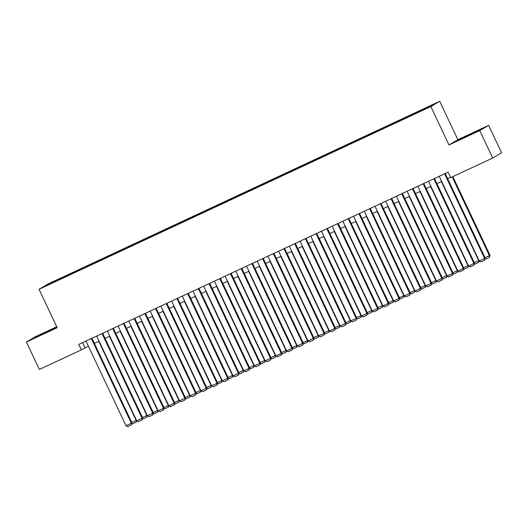 <?xml version="1.0" encoding="UTF-8"?>
<svg xmlns="http://www.w3.org/2000/svg" width="528" height="528" viewBox="0 0 528 528"><rect width="100%" height="100%" fill="white"/><g stroke="black" fill="none" stroke-linecap="round" stroke-linejoin="round"><path stroke-width="0.79" d="M48.193 284.948L52.477 282.836L48.193 284.948M56.74 326.766L35.284 336.772L26.4 342.038L39.362 369.461L81.378 349.866L88.381 346.144M439.718 101.31L47.916 284.038L39.032 289.298L430.835 106.577L439.718 101.31L457.862 139.702L448.978 144.962L479.754 130.614L488.638 125.347L457.862 139.702M488.638 125.347L501.6 152.764L492.716 158.03L479.754 130.614M492.716 158.03L450.701 177.626L448.107 172.141L78.784 344.381L81.378 349.866M425.561 108.768L419.06 111.916L425.627 108.92M57.829 280.414L415.708 113.513L432.815 104.861L63.037 277.101L61.354 278.098L61.492 278.705M57.704 280.262L45.929 285.754L61.354 278.098M26.4 342.038L57.176 327.69L39.032 289.298M448.978 144.962L430.835 106.577M94.36 343.352L99.086 341.154M105.065 338.362L109.791 336.158M115.771 333.373L120.496 331.168M126.476 328.376L131.201 326.172M137.181 323.387L141.907 321.182M147.886 318.391L152.612 316.193M158.591 313.401L163.317 311.197M169.297 308.405L174.022 306.207M180.002 303.415L184.727 301.211M190.707 298.426L195.433 296.221M201.412 293.429L206.138 291.225M212.117 288.44L216.836 286.235M222.823 283.444L227.542 281.246M233.528 278.454L238.247 276.25M244.233 273.458L248.952 271.26M254.938 268.468L259.657 266.264M265.643 263.479L270.362 261.274M276.349 258.482L281.068 256.278M287.054 253.493L291.773 251.288M297.759 248.497L302.478 246.299M308.464 243.507L313.183 241.303M319.163 238.511L323.888 236.313M329.868 233.521L334.594 231.317M340.573 228.532L345.299 226.327M351.278 223.535L356.004 221.331M361.984 218.546L366.709 216.341M372.689 213.55L377.414 211.352M383.394 208.56L388.12 206.356M394.099 203.564L398.825 201.366M404.804 198.574L409.53 196.37M415.51 193.585L420.235 191.38M426.215 188.588L430.94 186.384M436.92 183.599L441.646 181.394M447.625 178.603L450.523 177.256M82.566 342.619L84.982 347.728M421.133 110.768L421.04 110.352M63.38 277.827L63.037 277.101M49.579 283.589L50.035 283.84M472.956 132.884L458.614 140.078L473.062 133.115M33.092 338.527L56.43 327.307L33.092 338.527M444.583 173.785L484.625 258.496L485.219 258.139L445.21 173.494M439.23 176.286L479.272 260.99L484.625 258.496L484.671 260.192L480.929 261.941L479.272 260.99M485.219 258.139L484.671 260.192M452.212 176.92L489.423 255.651L490.024 255.295L452.839 176.629M485.014 257.704L489.423 255.651L489.476 257.347L485.727 259.09L485.126 258.746M490.024 255.295L489.476 257.347M477.431 131.327L463.485 137.9M460.825 139.088L480.031 129.994M51.909 329.776L37.963 336.349M35.303 337.537L54.509 328.442M433.877 178.781L473.92 263.492L474.52 263.135L434.504 178.484M428.525 181.276L468.567 265.987L473.92 263.492L473.966 265.181L470.224 266.93L468.567 265.987M474.52 263.135L473.966 265.181M423.172 183.77L463.214 268.481L463.815 268.125L423.799 183.48M417.82 186.265L457.862 270.976L463.214 268.481L463.261 270.178L459.518 271.92L457.862 270.976M463.815 268.125L463.261 270.178M412.467 188.767L452.509 273.478L453.11 273.121L413.094 188.47M407.114 191.261L447.157 275.972L452.509 273.478L452.555 275.167L448.813 276.916L447.157 275.972M453.11 273.121L452.555 275.167M401.762 193.756L441.804 278.467L442.405 278.111L402.389 193.466M396.409 196.251L436.451 280.962L441.804 278.467L441.85 280.163L438.108 281.906L436.451 280.962M442.405 278.111L441.85 280.163M441.329 181.54L478.718 260.641L479.021 260.462M474.309 262.7L478.718 260.641L478.771 262.337L475.022 264.086L474.421 263.736M479.219 260.891L478.771 262.337M430.624 186.536L468.013 265.637L468.316 265.459M463.604 267.689L468.013 265.637L468.065 267.326L464.317 269.075L463.716 268.732M468.514 265.888L468.065 267.326M419.918 191.525L457.307 270.626L457.611 270.448M452.899 272.686L457.307 270.626L457.36 272.323L453.611 274.072L453.011 273.722M457.809 270.877L457.36 272.323M409.213 196.522L446.602 275.623L446.906 275.444M442.2 277.675L446.602 275.623L446.655 277.312L442.906 279.061L442.306 278.718M447.104 275.873L446.655 277.312M391.057 198.752L431.099 283.457L431.699 283.1L391.684 198.455M385.704 201.247L425.746 285.958L431.099 283.457L431.145 285.153L427.403 286.902L425.746 285.958M431.699 283.1L431.145 285.153M398.508 201.511L435.897 280.612L436.201 280.434M431.495 282.671L435.897 280.612L435.95 282.308L432.208 284.051L431.6 283.708M436.405 280.863L435.95 282.308M380.351 203.742L420.394 288.453L420.994 288.097L380.978 203.445M374.999 206.237L415.041 290.948L420.394 288.453L420.446 290.143L416.698 291.892L415.041 290.948M420.994 288.097L420.446 290.143M387.803 206.501L425.192 285.608L425.495 285.43M420.79 287.661L425.192 285.608L425.245 287.298L421.502 289.047L420.895 288.704M425.7 285.853L425.245 287.298M369.646 208.732L409.688 293.443L410.289 293.086L370.273 208.441M364.294 211.233L404.336 295.937L409.688 293.443L409.741 295.139L405.992 296.888L404.336 295.937M410.289 293.086L409.741 295.139M377.098 211.497L414.493 290.598L414.79 290.42M410.084 292.651L414.493 290.598L414.539 292.294L410.797 294.037L410.19 293.693M414.995 290.849L414.539 292.294M358.941 213.728L398.983 298.439L399.584 298.082L359.568 213.431M353.588 216.223L393.631 300.934L398.983 298.439L399.036 300.128L395.287 301.877L393.631 300.934M399.584 298.082L399.036 300.128M366.392 216.487L403.788 295.588L404.085 295.409M399.379 297.647L403.788 295.588L403.834 297.284L400.092 299.033L399.485 298.683M404.29 295.838L403.834 297.284M348.236 218.717L388.278 303.428L388.879 303.072L348.863 218.427M342.883 221.212L382.925 305.923L388.278 303.428L388.331 305.125L384.582 306.867L382.925 305.923M388.879 303.072L388.331 305.125M337.531 223.714L377.573 308.425L378.173 308.068L338.158 223.417M332.178 226.208L372.22 310.919L377.573 308.425L377.626 310.114L373.877 311.863L372.22 310.919M378.173 308.068L377.626 310.114M326.825 228.703L366.868 313.414L367.468 313.058L327.452 228.413M321.473 231.198L361.515 315.909L366.868 313.414L366.92 315.11L363.172 316.853L361.515 315.909M367.468 313.058L366.92 315.11M316.12 233.699L356.162 318.404L356.763 318.047L316.747 233.402M310.768 236.194L350.81 320.905L356.162 318.404L356.215 320.1L352.466 321.849L350.81 320.905M356.763 318.047L356.215 320.1M305.415 238.689L345.457 323.4L346.058 323.044L306.042 238.392M300.062 241.184L340.105 325.895L345.457 323.4L345.51 325.09L341.761 326.839L340.105 325.895M346.058 323.044L345.51 325.09M294.71 243.679L334.752 328.39L335.353 328.033L295.343 243.388M289.357 246.18L329.399 330.884L334.752 328.39L334.805 330.086L331.056 331.835L329.399 330.884M335.353 328.033L334.805 330.086M284.005 248.675L324.047 333.386L324.647 333.029L284.638 248.378M278.652 251.17L318.694 335.881L324.047 333.386L324.1 335.075L320.351 336.824L318.694 335.881M324.647 333.029L324.1 335.075M273.299 253.664L313.342 338.375L313.942 338.019L273.933 253.374M267.947 256.159L307.989 340.87L313.342 338.375L313.394 340.072L309.646 341.814L307.989 340.87M313.942 338.019L313.394 340.072M262.594 258.661L302.636 343.365L303.237 343.015L263.228 258.364M257.242 261.155L297.284 345.866L302.636 343.365L302.689 345.061L298.94 346.81L297.284 345.866M303.237 343.015L302.689 345.061M251.889 263.65L291.931 348.361L292.532 348.005L252.523 263.36M246.536 266.145L286.579 350.856L291.931 348.361L291.984 350.057L288.235 351.8L286.579 350.856M292.532 348.005L291.984 350.057M241.184 268.64L281.226 353.351L281.827 352.994L241.817 268.349M235.831 271.141L275.873 355.852L281.226 353.351L281.279 355.047L277.53 356.796L275.873 355.852M281.827 352.994L281.279 355.047M230.479 273.636L270.521 358.347L271.121 357.991L231.112 273.339M225.126 276.131L265.168 360.842L270.521 358.347L270.574 360.037L266.825 361.786L265.168 360.842M271.121 357.991L270.574 360.037M355.687 221.483L393.083 300.584L393.38 300.406M388.674 302.636L393.083 300.584L393.129 302.273L389.387 304.022L388.78 303.679M393.584 300.835L393.129 302.273M344.982 226.472L382.378 305.573L382.675 305.395M377.969 307.633L382.378 305.573L382.424 307.27L378.682 309.019L378.074 308.669M382.879 305.824L382.424 307.27M334.277 231.469L371.672 310.57L371.969 310.391M367.264 312.622L371.672 310.57L371.719 312.259L367.976 314.008L367.369 313.665M372.174 310.82L371.719 312.259M323.572 236.458L360.967 315.559L361.264 315.381M356.558 317.618L360.967 315.559L361.013 317.255L357.271 318.998L356.664 318.655M361.469 315.81L361.013 317.255M312.866 241.448L350.262 320.555L350.559 320.377M345.853 322.608L350.262 320.555L350.315 322.245L346.566 323.994L345.959 323.651M350.764 320.8L350.315 322.245M302.161 246.444L339.557 325.545L339.854 325.367M335.148 327.598L339.557 325.545L339.61 327.241L335.861 328.984L335.254 328.64M340.058 325.796L339.61 327.241M291.456 251.434L328.852 330.535L329.149 330.356M324.443 332.594L328.852 330.535L328.904 332.231L325.156 333.98L324.548 333.63M329.353 330.785L328.904 332.231M280.757 256.43L318.146 335.531L318.443 335.353M313.738 337.583L318.146 335.531L318.199 337.22L314.45 338.969L313.843 338.626M318.648 335.782L318.199 337.22M270.052 261.419L307.441 340.52L307.738 340.342M303.032 342.58L307.441 340.52L307.494 342.217L303.745 343.966L303.138 343.616M307.943 340.771L307.494 342.217M259.347 266.416L296.736 345.517L297.033 345.338M292.327 347.569L296.736 345.517L296.789 347.206L293.04 348.955L292.433 348.612M297.238 345.767L296.789 347.206M248.642 271.405L286.031 350.506L286.328 350.328M281.622 352.565L286.031 350.506L286.084 352.202L282.335 353.945L281.728 353.602M286.532 350.757L286.084 352.202M237.937 276.395L275.326 355.496L275.629 355.324M270.917 357.555L275.326 355.496L275.378 357.192L271.63 358.941L271.022 358.598M275.827 355.747L275.378 357.192M219.773 278.626L259.816 363.337L260.416 362.98L220.407 278.335M214.421 281.127L254.463 365.831L259.816 363.337L259.868 365.033L256.12 366.782L254.463 365.831M260.416 362.98L259.868 365.033M209.068 283.622L249.11 368.333L249.711 367.976L209.702 283.325M203.716 286.117L243.758 370.828L249.11 368.333L249.163 370.022L245.414 371.771L243.758 370.828M249.711 367.976L249.163 370.022M198.363 288.611L238.405 373.322L239.006 372.966L198.997 288.321M193.01 291.106L233.053 375.817L238.405 373.322L238.458 375.019L234.716 376.761L233.053 375.817M239.006 372.966L238.458 375.019M187.664 293.608L227.707 378.312L228.301 377.962L188.291 293.311M182.312 296.102L222.354 380.813L227.707 378.312L227.753 380.008L224.011 381.757L222.354 380.813M228.301 377.962L227.753 380.008M227.231 281.391L264.62 360.492L264.924 360.314M260.212 362.545L264.62 360.492L264.673 362.188L260.924 363.931L260.317 363.587M265.122 360.743L264.673 362.188M216.526 286.381L253.915 365.482L254.219 365.303M249.506 367.541L253.915 365.482L253.968 367.178L250.219 368.927L249.619 368.577M254.417 365.732L253.968 367.178M205.821 291.377L243.21 370.478L243.514 370.3M238.801 372.53L243.21 370.478L243.263 372.167L239.514 373.916L238.913 373.573M243.712 370.729L243.263 372.167M195.116 296.366L232.505 375.467L232.808 375.289M228.096 377.527L232.505 375.467L232.558 377.164L228.809 378.913L228.208 378.563M233.006 375.718L232.558 377.164M176.959 298.597L217.001 383.308L217.602 382.952L177.586 298.307M171.607 301.092L211.649 385.803L217.001 383.308L217.048 384.998L213.305 386.747L211.649 385.803M217.602 382.952L217.048 384.998M184.411 301.356L221.8 380.464L222.103 380.285M217.391 382.516L221.8 380.464L221.852 382.153L218.104 383.902L217.503 383.559M222.301 380.708L221.852 382.153M166.254 303.587L206.296 388.298L206.897 387.941L166.881 303.296M160.901 306.088L200.944 390.799L206.296 388.298L206.342 389.994L202.6 391.743L200.944 390.799M206.897 387.941L206.342 389.994M173.705 306.352L211.094 385.453L211.398 385.275M206.686 387.512L211.094 385.453L211.147 387.149L207.398 388.892L206.798 388.549M211.596 385.704L211.147 387.149M155.549 308.583L195.591 393.294L196.192 392.938L156.176 308.286M150.196 311.078L190.238 395.789L195.591 393.294L195.637 394.984L191.895 396.733L190.238 395.789M196.192 392.938L195.637 394.984M163 311.342L200.389 390.443L200.693 390.271M195.98 392.502L200.389 390.443L200.442 392.139L196.693 393.888L196.093 393.545M200.891 390.694L200.442 392.139M144.844 313.573L184.886 398.284L185.486 397.927L145.471 313.282M139.491 316.074L179.533 400.778L184.886 398.284L184.932 399.98L181.19 401.729L179.533 400.778M185.486 397.927L184.932 399.98M152.295 316.338L189.684 395.439L189.988 395.261M185.275 397.492L189.684 395.439L189.737 397.129L185.988 398.878L185.387 398.534M190.186 395.69L189.737 397.129M134.138 318.569L174.181 403.28L174.781 402.923L134.765 318.272M128.786 321.064L168.828 405.775L174.181 403.28L174.227 404.969L170.485 406.718L168.828 405.775M174.781 402.923L174.227 404.969M141.59 321.328L178.979 400.429L179.282 400.25M174.577 402.488L178.979 400.429L179.032 402.125L175.283 403.874L174.682 403.524M179.487 400.679L179.032 402.125M123.433 323.558L163.475 408.269L164.076 407.913L124.06 323.268M118.081 326.053L158.123 410.764L163.475 408.269L163.528 409.966L159.779 411.708L158.123 410.764M164.076 407.913L163.528 409.966M130.885 326.324L168.274 405.425L168.577 405.247M163.871 407.477L168.274 405.425L168.326 407.114L164.584 408.863L163.977 408.52M168.782 405.676L168.326 407.114M112.728 328.555L152.77 413.259L153.371 412.909L113.355 328.258M107.375 331.049L147.418 415.76L152.77 413.259L152.823 414.955L149.074 416.704L147.418 415.76M153.371 412.909L152.823 414.955M120.179 331.313L157.575 410.414L157.872 410.236M153.166 412.474L157.575 410.414L157.621 412.111L153.879 413.86L153.272 413.51M158.077 410.665L157.621 412.111M102.023 333.544L142.065 418.255L142.666 417.899L102.65 333.254M96.67 336.039L136.712 420.75L142.065 418.255L142.118 419.945L138.369 421.694L136.712 420.75M142.666 417.899L142.118 419.945M109.474 336.303L146.87 415.411L147.167 415.232M142.461 417.463L146.87 415.411L146.916 417.1L143.174 418.849L142.567 418.506M147.371 415.655L146.916 417.1M91.318 338.534L131.36 423.245L131.96 422.888L91.945 338.243M85.965 341.035L126.007 425.746L131.36 423.245L131.413 424.941L127.664 426.69L126.007 425.746M131.96 422.888L131.413 424.941M98.769 341.299L136.165 420.4L136.462 420.222M131.756 422.459L136.165 420.4L136.211 422.096L132.469 423.839L131.861 423.496M136.666 420.651L136.211 422.096"/></g></svg>
